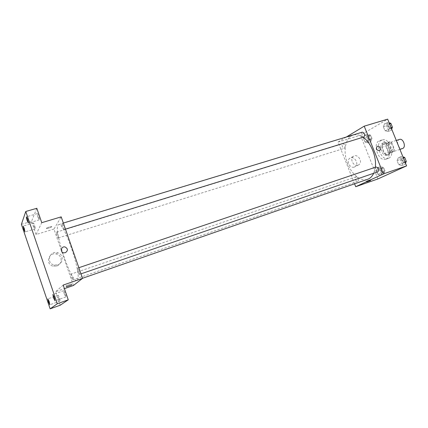 <?xml version="1.0" encoding="UTF-8"?>
<svg xmlns="http://www.w3.org/2000/svg" width="428" height="428" viewBox="0 0 428 428"><rect width="100%" height="100%" fill="white"/><g stroke="black" fill="none" stroke-linecap="round" stroke-linejoin="round"><path stroke-width="0.32" stroke-dasharray="2.14 1.6" d="M399.501 139.416C395.504 140.475 398.623 150.057 402.475 148.559M391.85 152.042C395.408 150.533 392.144 141.502 388.565 142.925C384.628 143.963 387.773 153.641 391.567 152.159L391.85 152.042M388.266 152.25L385.74 146.001L386.115 143.738L390.052 141.641L391.839 142.786L394.402 149.126L394.006 151.405L390.02 153.417L388.266 152.25L384.595 153.459L382.07 147.189L385.74 146.001M391.839 142.786L388.132 143.979L390.7 150.34L394.402 149.126M394.006 151.405L390.309 152.625L386.35 154.631L390.02 153.417M390.309 152.625L390.7 150.34M388.132 143.979L386.35 142.829L390.052 141.641M382.07 147.189L382.434 144.921L386.35 142.829M384.595 153.459L386.35 154.631M390.127 146.788C391.427 150.881 390.855 153.588 388.41 154.909C383.376 156.883 379.16 143.931 384.392 142.561C386.687 142.133 388.597 143.541 390.127 146.788M388.886 147.195C387.356 143.942 385.446 142.529 383.156 142.957C377.929 144.327 382.151 157.29 387.18 155.321L387.543 155.171C389.689 153.652 390.133 150.993 388.886 147.195M382.434 144.921L386.115 143.738M388.758 158.183C395.868 155.278 389.33 137.003 382.209 139.844C374.356 141.903 380.685 161.351 388.25 158.392L388.758 158.183M386.281 159.007C393.369 156.113 386.821 137.8 379.727 140.63C371.9 142.679 378.245 162.169 385.778 159.216L386.281 159.007M384.681 123.489L387.656 124.232L389.277 128.239L387.912 131.466L384.949 130.69L383.344 126.72L384.681 123.489L387.656 124.232L389.277 128.239L387.912 131.466L384.949 130.69L383.344 126.72L384.681 123.489L387.838 122.536L389.148 122.857M364.608 135.2L367.326 135.97L368.861 139.785L367.652 142.802L364.94 142L363.425 138.223L364.608 135.2L367.326 135.97L368.861 139.785L367.652 142.802L364.94 142L363.425 138.223L364.608 135.2L367.663 134.264L370.397 135.023L371.927 138.827L370.707 141.839L367.989 141.047L366.475 137.276L367.663 134.264M377.924 178.941L360.424 135.211L387.65 119.155M398.463 157.52L401.528 158.456L403.171 162.512L401.726 165.588L398.671 164.614L397.05 160.602L398.463 157.52L401.528 158.456L403.171 162.512L401.726 165.588L398.671 164.614L397.05 160.602L398.463 157.52L401.598 156.466L402.951 156.873M377.603 167.621L380.406 168.562L381.958 172.425L380.679 175.298L377.887 174.324L376.356 170.505L377.603 167.621L380.406 168.562L381.958 172.425L380.679 175.298L377.887 174.324L376.356 170.505L377.603 167.621L380.642 166.588L383.456 167.525L385.002 171.371L383.718 174.244L380.915 173.276L379.385 169.467L380.642 166.588M373.681 173.281L375.286 167.3M363.067 137.265C359.59 134.895 356.31 134.157 353.223 135.055C345.77 137.292 342.983 149.886 346.867 161.602C350.628 173.361 360.29 181.9 367.636 179.327M354.582 183.853L338.029 142.069L346.38 136.997M344.513 148.238C345.562 146.028 345.027 144.509 342.924 143.68C341.137 144.113 342.625 148.971 344.342 148.318L344.513 148.238M362.307 132.156C360.328 132.632 361.858 137.763 363.768 137.046M376.148 167.006C374.163 167.551 375.934 172.639 377.838 171.858M355.877 176.882L355.978 176.839C357.685 176.127 359.376 180.953 357.589 181.44C355.363 180.605 354.796 179.086 355.877 176.882M338.029 142.069L360.424 135.211M354.33 167.064L355.149 166.663C359.697 163.865 353.86 154.963 349.692 158.349C345.861 160.88 350.05 168.766 354.33 167.064M352.174 135.371L352.495 135.136C351.65 135.066 350.265 135.574 348.349 136.666C348.772 136.853 350.05 136.42 352.174 135.371L352.495 135.136C351.65 135.066 350.265 135.58 348.349 136.671C348.777 136.853 350.05 136.425 352.174 135.371M366.464 181.14L370.295 179.755L366.464 181.14M357.995 165.176L358.819 164.775C363.399 161.95 357.503 152.967 353.314 156.381C349.457 158.922 353.689 166.888 357.995 165.176M379.251 150.651C376.635 150.239 375.907 148.858 377.063 146.51L377.068 146.51M77.099 280.099C82.92 277.751 64.056 220.896 58.711 224.63C52.184 225.733 70.893 283.208 76.815 280.26L77.099 280.099M70.925 274.155L70.957 274.134C71.529 273.776 73.546 279.848 72.878 279.912C72.327 280.26 70.369 274.482 70.925 274.155M63.975 229.569C64.51 229.012 62.552 223.106 61.953 223.47C61.204 223.544 63.248 229.98 63.906 229.622L63.975 229.569M79.501 274.348C80.148 274.011 78.046 267.805 77.42 268.201C76.66 268.297 78.806 274.755 79.464 274.369L79.501 274.348M58.39 237.872C58.871 237.385 57.02 231.821 56.496 232.153C55.833 232.211 57.764 238.241 58.336 237.915L58.39 237.872M73.423 285.487L53.944 229.055L61.199 216.857M60.225 305.212L55.613 291.719L64.414 288.638M21.4 224.347L31.544 221.34L36.813 208.292M53.944 229.055L36.054 234.533L31.544 221.34M56.796 265.954C62.75 264.263 62.493 255.27 56.491 254.039C48.161 251.605 44.913 265.162 53.639 266.221L56.796 265.954M36.054 234.533L41.751 222.678M51.815 226.728C52.328 226.043 47.085 227.562 46.315 228.322C45.202 229.221 50.879 227.648 51.724 226.824L51.815 226.728C52.334 226.048 47.085 227.562 46.315 228.322C45.202 229.221 50.879 227.653 51.724 226.829L51.815 226.728M63.194 285.08L55.613 291.719M65.96 285.808L71.422 283.935L65.96 285.808M57.801 264.772C63.826 263.065 63.563 253.97 57.491 252.718C49.06 250.246 45.78 263.964 54.607 265.044L57.801 264.772M65.318 252.713L63.702 252.809M38.033 217.408L39.306 219.853C39.954 219.837 37.894 213.294 37.343 213.626C37.113 214 37.343 215.257 38.033 217.408M34.047 226.514L35.23 228.846C35.797 228.836 33.86 222.715 33.379 223.015L34.047 226.514M64.371 294.138L65.842 296.952C66.495 296.893 64.291 290.312 63.74 290.687C63.515 291.003 63.729 292.153 64.371 294.138M58.673 298.487L60.022 301.146C60.599 301.103 58.534 294.94 58.053 295.277L58.673 298.487M383.065 172.623C384.237 170.44 383.681 168.953 381.396 168.161C380.096 170.291 380.626 171.789 382.974 172.661L383.065 172.623M380.406 168.562L383.456 167.525M381.958 172.425L385.002 171.371M380.679 175.298L383.718 174.244M377.887 174.324L380.915 173.276M376.356 170.505L379.385 169.467M384.274 172.206C385.451 170.023 384.895 168.536 382.605 167.749C381.305 169.873 381.83 171.371 384.184 172.243L384.274 172.206M370.065 140.234C371.188 138.041 370.664 136.553 368.497 135.778C367.138 137.859 367.599 139.368 369.883 140.314L370.065 140.234M367.326 135.97L370.397 135.023M368.861 139.785L371.927 138.827M367.652 142.802L370.707 141.839M364.94 142L367.989 141.047M363.425 138.223L366.475 137.276M371.279 139.854C372.408 137.661 371.884 136.174 369.717 135.403C368.353 137.479 368.813 138.993 371.097 139.935L371.279 139.854M405.498 163.154L404.856 164.502L401.796 163.539L400.175 159.542L401.598 156.466M404.166 162.806C405.493 160.473 404.904 158.911 402.406 158.114C400.351 158.686 402.079 163.651 404.064 162.849L404.166 162.806M401.528 158.456L403.342 157.841M403.171 162.512L404.984 161.891M401.726 165.588L404.856 164.502M398.671 164.614L401.796 163.539M397.05 160.602L400.175 159.542M404.888 157.916L403.658 157.691C401.592 158.264 403.326 163.223 405.311 162.415L406.215 161.179M391.668 129.069L391.064 130.487L388.094 129.716L386.489 125.762L387.838 122.536M390.384 128.807C391.647 126.469 391.101 124.901 388.747 124.115C386.698 124.618 388.185 129.631 390.17 128.898L390.384 128.807M387.656 124.232L389.48 123.676M389.277 128.239L391.106 127.678M387.912 131.466L391.064 130.487M384.949 130.69L388.094 129.716M383.344 126.72L386.489 125.762M391.085 123.922L390.01 123.735C387.95 124.238 389.437 129.245 391.422 128.507L392.396 127.148M396.285 140.448L388.565 142.925M399.918 149.404L391.567 152.159M387.18 155.321L388.41 154.909M383.156 142.957L384.392 142.561M385.778 159.216L388.25 158.392M379.727 140.63L382.209 139.844M366.122 181.311L366.432 182.082M370.295 179.755L370.578 180.472M353.314 156.381L349.692 158.349M358.819 164.775L355.149 166.663M76.815 280.26L82.513 278.28M58.711 224.63L353.223 135.055M355.978 176.839L70.957 274.134M357.589 181.44L72.878 279.912M63.906 229.622L65.463 229.141M61.953 223.47L63.349 223.047M79.464 274.369L80.978 273.85M77.42 268.201L78.848 267.714M58.336 237.915L344.342 148.318M56.496 232.153L342.924 143.68M66.067 285.738L66.41 286.728M71.422 283.935L71.733 284.823M54.607 265.044L53.639 266.221M57.491 252.718L56.491 254.039M37.343 213.626L26.424 216.819M39.306 219.853L28.409 223.09M63.74 290.687L52.89 294.496M65.842 296.952L54.998 300.809M58.053 295.277L47.856 298.878M60.022 301.146L49.835 304.79M33.379 223.015L23.123 226.07M35.23 228.846L24.99 231.939M382.974 172.661L384.184 172.243M381.396 168.161L382.605 167.749M369.883 140.314L371.097 139.935M368.497 135.778L369.717 135.403M404.064 162.849L405.311 162.415M402.406 158.114L403.658 157.691M390.17 128.898L391.422 128.507M388.747 124.115L390.01 123.735"/><path stroke-width="0.64" d="M399.918 149.404L402.764 148.441C406.37 146.922 403.133 137.976 399.501 139.416L396.285 140.448M346.38 136.997L364.212 126.169L387.65 119.155L406.6 165.871L377.924 178.941L355.716 186.71L354.582 183.853M364.212 126.169L383.386 173.929L406.6 165.871M379.251 150.651C376.635 150.239 375.907 148.858 377.068 146.51C378.978 144.969 381.712 149.137 379.652 150.447L379.251 150.651L379.652 150.447C381.712 149.137 378.978 144.969 377.063 146.51M82.513 278.28L368.449 178.995C370.659 177.946 372.403 176.042 373.681 173.281M375.286 167.3C376.774 156.792 370.926 142.497 363.067 137.265M383.386 173.929L355.716 186.71M65.463 229.141L363.971 136.955C365.159 134.595 364.603 132.996 362.307 132.156L63.349 223.047M80.978 273.85L377.94 171.815C379.181 169.467 378.582 167.867 376.148 167.006L78.848 267.714M366.769 181.911L370.6 180.52L366.769 181.911M25.766 211.48L57.288 303.752L50.146 308.845L21.4 224.347L25.766 211.48L36.813 208.292L41.751 222.678L61.199 216.857L82.545 278.361L73.423 285.487L64.414 288.638M57.288 303.752L68.255 299.819L60.225 305.212L50.146 308.845M82.545 278.361L63.194 285.08L68.255 299.819M65.318 252.707L63.702 252.809C59.663 252.167 61.183 245.886 65.099 246.977C68.073 248.77 68.148 250.68 65.318 252.707C68.148 250.68 68.073 248.77 65.099 246.977L65.099 246.977C61.183 245.886 59.663 252.167 63.702 252.809M66.303 286.797L71.765 284.92L66.303 286.797M24.268 228.429L24.99 231.939L23.84 229.579L23.123 226.07L24.268 228.429M49.172 301.563L49.835 304.79L48.519 302.093L47.856 298.878L49.172 301.563M54.313 297.348L54.998 300.809L53.575 297.958L52.89 294.496L54.313 297.348M27.66 219.297L28.409 223.09L27.173 220.607C26.472 218.446 26.226 217.183 26.424 216.819L27.66 219.297M402.951 156.873L404.674 157.392L406.316 161.431L405.498 163.154M403.342 157.841L404.674 157.392M404.984 161.891L406.316 161.431M406.215 161.179L404.888 157.916M389.148 122.857L390.823 123.269L392.444 127.266L391.668 129.069M389.48 123.676L390.823 123.269M391.106 127.678L392.444 127.266M392.396 127.148L391.085 123.922"/></g></svg>
